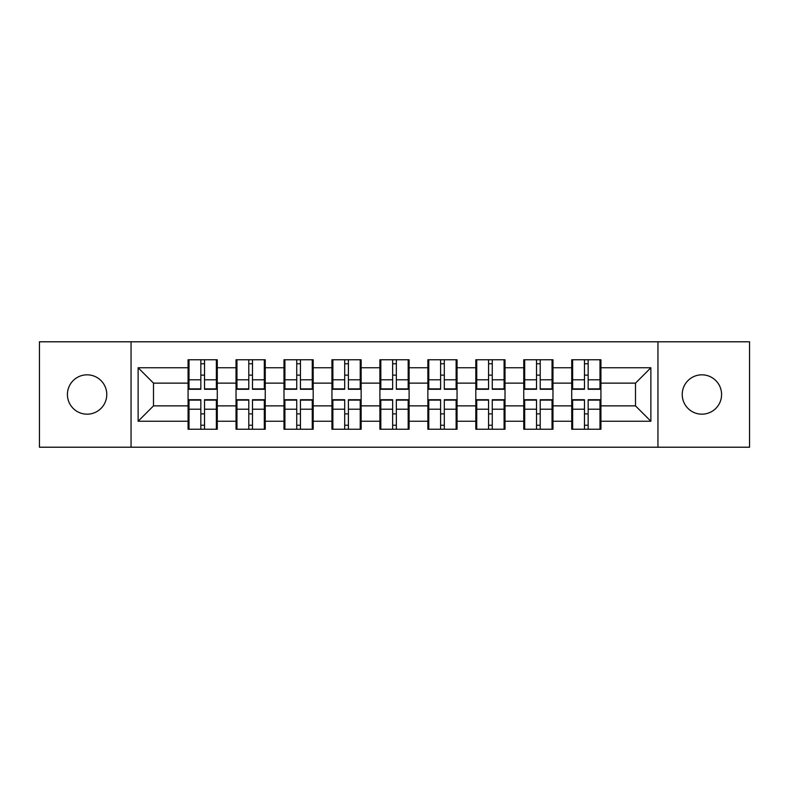 <?xml version="1.0" encoding="UTF-8"?>
<svg xmlns="http://www.w3.org/2000/svg" width="789" height="789" viewBox="0 0 789 789"><rect width="100%" height="100%" fill="white"/><g stroke="black" fill="none" stroke-linecap="round" stroke-linejoin="round"><path stroke-width="1.18" d="M701.904 414.176A19.676 19.676 0 0 1 682.229 394.5A19.676 19.676 0 0 1 701.904 374.824A19.676 19.676 0 0 1 721.58 394.5A19.676 19.676 0 0 1 701.904 414.176M87.096 414.176A19.676 19.676 0 0 1 67.42 394.5A19.676 19.676 0 0 1 87.096 374.824A19.676 19.676 0 0 1 106.771 394.5A19.676 19.676 0 0 1 87.096 414.176M657.947 447.215L749.55 447.215L749.55 341.785L657.947 341.785L657.947 447.215L131.053 447.215L131.053 341.785L39.45 341.785L39.45 447.215L131.053 447.215M600.922 414.018L599.995 414.018M572.636 414.018L571.719 414.018M571.719 374.982L572.636 374.982M599.995 374.982L600.922 374.982M600.922 370.988L599.995 370.988M572.636 370.988L571.719 370.988M571.719 418.012L572.636 418.012M599.995 418.012L600.922 418.012M552.971 414.018L552.044 414.018M524.685 414.018L523.758 414.018M523.758 374.982L524.685 374.982M552.044 374.982L552.971 374.982M552.971 370.988L552.044 370.988M524.685 370.988L523.758 370.988M523.758 418.012L524.685 418.012M552.044 418.012L552.971 418.012M505.009 414.018L504.092 414.018M476.734 414.018L475.806 414.018M475.806 374.982L476.734 374.982M504.092 374.982L505.009 374.982M505.009 370.988L504.092 370.988M476.734 370.988L475.806 370.988M475.806 418.012L476.734 418.012M504.092 418.012L505.009 418.012M457.058 414.018L456.131 414.018M428.772 414.018L427.855 414.018M427.855 374.982L428.772 374.982M456.131 374.982L457.058 374.982M457.058 370.988L456.131 370.988M428.772 370.988L427.855 370.988M427.855 418.012L428.772 418.012M456.131 418.012L457.058 418.012M409.106 414.018L408.179 414.018M380.821 414.018L379.894 414.018M379.894 374.982L380.821 374.982M408.179 374.982L409.106 374.982M409.106 370.988L408.179 370.988M380.821 370.988L379.894 370.988M379.894 418.012L380.821 418.012M408.179 418.012L409.106 418.012M361.145 414.018L360.228 414.018M332.869 414.018L331.942 414.018M331.942 374.982L332.869 374.982M360.228 374.982L361.145 374.982M361.145 370.988L360.228 370.988M332.869 370.988L331.942 370.988M331.942 418.012L332.869 418.012M360.228 418.012L361.145 418.012M313.194 414.018L312.266 414.018M284.908 414.018L283.991 414.018M283.991 374.982L284.908 374.982M312.266 374.982L313.194 374.982M313.194 370.988L312.266 370.988M284.908 370.988L283.991 370.988M283.991 418.012L284.908 418.012M312.266 418.012L313.194 418.012M265.242 414.018L264.315 414.018M236.956 414.018L236.029 414.018M236.029 374.982L236.956 374.982M264.315 374.982L265.242 374.982M265.242 370.988L264.315 370.988M236.956 370.988L236.029 370.988M236.029 418.012L236.956 418.012M264.315 418.012L265.242 418.012M657.947 341.785L131.053 341.785M635.5 405.871L635.5 383.129L600.922 383.129L600.922 405.871L635.5 405.871L650.876 421.247L650.876 367.753L600.922 367.753L600.922 359.764L571.719 359.764L571.719 383.129L552.971 383.129L552.971 405.871L571.719 405.871L571.719 383.129M650.876 421.247L600.922 421.247L600.922 429.236L571.719 429.236L571.719 421.247L552.971 421.247L552.971 429.236L523.758 429.236L523.758 421.247L505.009 421.247L505.009 429.236L475.806 429.236L475.806 421.247L457.058 421.247L457.058 429.236L427.855 429.236L427.855 421.247L409.106 421.247L409.106 429.236L379.894 429.236L379.894 421.247L361.145 421.247L361.145 429.236L331.942 429.236L331.942 421.247L313.194 421.247L313.194 429.236L283.991 429.236L283.991 421.247L265.242 421.247L265.242 429.236L236.029 429.236L236.029 421.247L217.281 421.247L217.281 429.236L188.078 429.236L188.078 421.247L138.124 421.247L138.124 367.753L188.078 367.753L188.078 383.129L153.5 383.129L153.5 405.871L188.078 405.871L188.078 383.129M571.719 367.753L552.971 367.753L552.971 359.764L523.758 359.764L523.758 367.753L505.009 367.753L505.009 359.764L475.806 359.764L475.806 367.753L457.058 367.753L457.058 359.764L427.855 359.764L427.855 367.753L409.106 367.753L409.106 359.764L379.894 359.764L379.894 367.753L361.145 367.753L361.145 359.764L331.942 359.764L331.942 367.753L313.194 367.753L313.194 359.764L283.991 359.764L283.991 367.753L265.242 367.753L265.242 359.764L236.029 359.764L236.029 367.753L217.281 367.753L217.281 359.764L188.078 359.764L188.078 367.753M571.719 405.871L571.719 421.247M552.971 405.871L552.971 421.247M552.971 367.753L552.971 383.129M505.009 405.871L523.758 405.871L523.758 383.129L505.009 383.129L505.009 421.247M523.758 405.871L523.758 421.247M523.758 367.753L523.758 383.129M505.009 367.753L505.009 383.129M457.058 405.871L475.806 405.871L475.806 383.129L457.058 383.129L457.058 421.247M475.806 405.871L475.806 421.247M475.806 367.753L475.806 383.129M457.058 367.753L457.058 383.129M409.106 405.871L427.855 405.871L427.855 383.129L409.106 383.129L409.106 421.247M427.855 405.871L427.855 421.247M427.855 367.753L427.855 383.129M409.106 367.753L409.106 383.129M361.145 405.871L379.894 405.871L379.894 383.129L361.145 383.129L361.145 421.247M379.894 405.871L379.894 421.247M379.894 367.753L379.894 383.129M361.145 367.753L361.145 383.129M313.194 405.871L331.942 405.871L331.942 383.129L313.194 383.129L313.194 421.247M331.942 405.871L331.942 421.247M331.942 367.753L331.942 383.129M313.194 367.753L313.194 383.129M265.242 405.871L283.991 405.871L283.991 383.129L265.242 383.129L265.242 421.247M283.991 405.871L283.991 421.247M283.991 367.753L283.991 383.129M265.242 367.753L265.242 383.129M217.281 405.871L236.029 405.871L236.029 383.129L217.281 383.129L217.281 421.247M236.029 405.871L236.029 421.247M236.029 367.753L236.029 383.129M217.281 367.753L217.281 383.129M217.281 414.018L216.364 414.018M189.005 414.018L188.078 414.018M188.078 374.982L189.005 374.982M216.364 374.982L217.281 374.982M217.281 370.988L216.364 370.988M189.005 370.988L188.078 370.988M188.078 418.012L189.005 418.012M216.364 418.012L217.281 418.012M188.078 405.871L188.078 421.247M153.5 405.871L138.124 421.247M138.124 367.753L153.5 383.129M600.922 405.871L600.922 421.247M600.922 367.753L600.922 383.129M650.876 367.753L635.5 383.129M216.364 359.764L216.364 389.273L204.529 389.273L204.529 359.764M200.84 359.764L200.84 389.273L189.005 389.273L189.005 359.764M200.84 363.759L204.529 363.759M204.529 375.13L200.84 375.13M189.005 429.236L189.005 399.727L200.84 399.727L200.84 429.236M204.529 429.236L204.529 399.727L216.364 399.727L216.364 429.236M204.529 425.241L200.84 425.241M200.84 413.87L204.529 413.87M264.315 359.764L264.315 389.273L252.48 389.273L252.48 359.764M248.791 359.764L248.791 389.273L236.956 389.273L236.956 359.764M248.791 363.759L252.48 363.759M252.48 375.13L248.791 375.13M312.266 359.764L312.266 389.273L300.431 389.273L300.431 359.764M296.743 359.764L296.743 389.273L284.908 389.273L284.908 359.764M296.743 363.759L300.431 363.759M300.431 375.13L296.743 375.13M360.228 359.764L360.228 389.273L348.393 389.273L348.393 359.764M344.704 359.764L344.704 389.273L332.869 389.273L332.869 359.764M344.704 363.759L348.393 363.759M348.393 375.13L344.704 375.13M408.179 359.764L408.179 389.273L396.344 389.273L396.344 359.764M392.656 359.764L392.656 389.273L380.821 389.273L380.821 359.764M392.656 363.759L396.344 363.759M396.344 375.13L392.656 375.13M456.131 359.764L456.131 389.273L444.296 389.273L444.296 359.764M440.607 359.764L440.607 389.273L428.772 389.273L428.772 359.764M440.607 363.759L444.296 363.759M444.296 375.13L440.607 375.13M236.956 429.236L236.956 399.727L248.791 399.727L248.791 429.236M252.48 429.236L252.48 399.727L264.315 399.727L264.315 429.236M252.48 425.241L248.791 425.241M248.791 413.87L252.48 413.87M284.908 429.236L284.908 399.727L296.743 399.727L296.743 429.236M300.431 429.236L300.431 399.727L312.266 399.727L312.266 429.236M300.431 425.241L296.743 425.241M296.743 413.87L300.431 413.87M332.869 429.236L332.869 399.727L344.704 399.727L344.704 429.236M348.393 429.236L348.393 399.727L360.228 399.727L360.228 429.236M348.393 425.241L344.704 425.241M344.704 413.87L348.393 413.87M380.821 429.236L380.821 399.727L392.656 399.727L392.656 429.236M396.344 429.236L396.344 399.727L408.179 399.727L408.179 429.236M396.344 425.241L392.656 425.241M392.656 413.87L396.344 413.87M428.772 429.236L428.772 399.727L440.607 399.727L440.607 429.236M444.296 429.236L444.296 399.727L456.131 399.727L456.131 429.236M444.296 425.241L440.607 425.241M440.607 413.87L444.296 413.87M504.092 359.764L504.092 389.273L492.257 389.273L492.257 359.764M488.569 359.764L488.569 389.273L476.734 389.273L476.734 359.764M488.569 363.759L492.257 363.759M492.257 375.13L488.569 375.13M476.734 429.236L476.734 399.727L488.569 399.727L488.569 429.236M492.257 429.236L492.257 399.727L504.092 399.727L504.092 429.236M492.257 425.241L488.569 425.241M488.569 413.87L492.257 413.87M552.044 359.764L552.044 389.273L540.209 389.273L540.209 359.764M536.52 359.764L536.52 389.273L524.685 389.273L524.685 359.764M536.52 363.759L540.209 363.759M540.209 375.13L536.52 375.13M524.685 429.236L524.685 399.727L536.52 399.727L536.52 429.236M540.209 429.236L540.209 399.727L552.044 399.727L552.044 429.236M540.209 425.241L536.52 425.241M536.52 413.87L540.209 413.87M599.995 359.764L599.995 389.273L588.16 389.273L588.16 359.764M584.471 359.764L584.471 389.273L572.636 389.273L572.636 359.764M584.471 363.759L588.16 363.759M588.16 375.13L584.471 375.13M572.636 429.236L572.636 399.727L584.471 399.727L584.471 429.236M588.16 429.236L588.16 399.727L599.995 399.727L599.995 429.236M588.16 425.241L584.471 425.241M584.471 413.87L588.16 413.87M200.84 379.795L189.005 379.795M200.84 388.878L189.005 388.878M216.364 379.795L204.529 379.795M216.364 388.878L204.529 388.878M204.529 409.205L216.364 409.205M204.529 400.122L216.364 400.122M189.005 409.205L200.84 409.205M189.005 400.122L200.84 400.122M248.791 379.795L236.956 379.795M248.791 388.878L236.956 388.878M264.315 379.795L252.48 379.795M264.315 388.878L252.48 388.878M296.743 379.795L284.908 379.795M296.743 388.878L284.908 388.878M312.266 379.795L300.431 379.795M312.266 388.878L300.431 388.878M344.704 379.795L332.869 379.795M344.704 388.878L332.869 388.878M360.228 379.795L348.393 379.795M360.228 388.878L348.393 388.878M392.656 379.795L380.821 379.795M392.656 388.878L380.821 388.878M408.179 379.795L396.344 379.795M408.179 388.878L396.344 388.878M440.607 379.795L428.772 379.795M440.607 388.878L428.772 388.878M456.131 379.795L444.296 379.795M456.131 388.878L444.296 388.878M252.48 409.205L264.315 409.205M252.48 400.122L264.315 400.122M236.956 409.205L248.791 409.205M236.956 400.122L248.791 400.122M300.431 409.205L312.266 409.205M300.431 400.122L312.266 400.122M284.908 409.205L296.743 409.205M284.908 400.122L296.743 400.122M348.393 409.205L360.228 409.205M348.393 400.122L360.228 400.122M332.869 409.205L344.704 409.205M332.869 400.122L344.704 400.122M396.344 409.205L408.179 409.205M396.344 400.122L408.179 400.122M380.821 409.205L392.656 409.205M380.821 400.122L392.656 400.122M444.296 409.205L456.131 409.205M444.296 400.122L456.131 400.122M428.772 409.205L440.607 409.205M428.772 400.122L440.607 400.122M488.569 379.795L476.734 379.795M488.569 388.878L476.734 388.878M504.092 379.795L492.257 379.795M504.092 388.878L492.257 388.878M492.257 409.205L504.092 409.205M492.257 400.122L504.092 400.122M476.734 409.205L488.569 409.205M476.734 400.122L488.569 400.122M536.52 379.795L524.685 379.795M536.52 388.878L524.685 388.878M552.044 379.795L540.209 379.795M552.044 388.878L540.209 388.878M540.209 409.205L552.044 409.205M540.209 400.122L552.044 400.122M524.685 409.205L536.52 409.205M524.685 400.122L536.52 400.122M584.471 379.795L572.636 379.795M584.471 388.878L572.636 388.878M599.995 379.795L588.16 379.795M599.995 388.878L588.16 388.878M588.16 409.205L599.995 409.205M588.16 400.122L599.995 400.122M572.636 409.205L584.471 409.205M572.636 400.122L584.471 400.122"/></g></svg>
